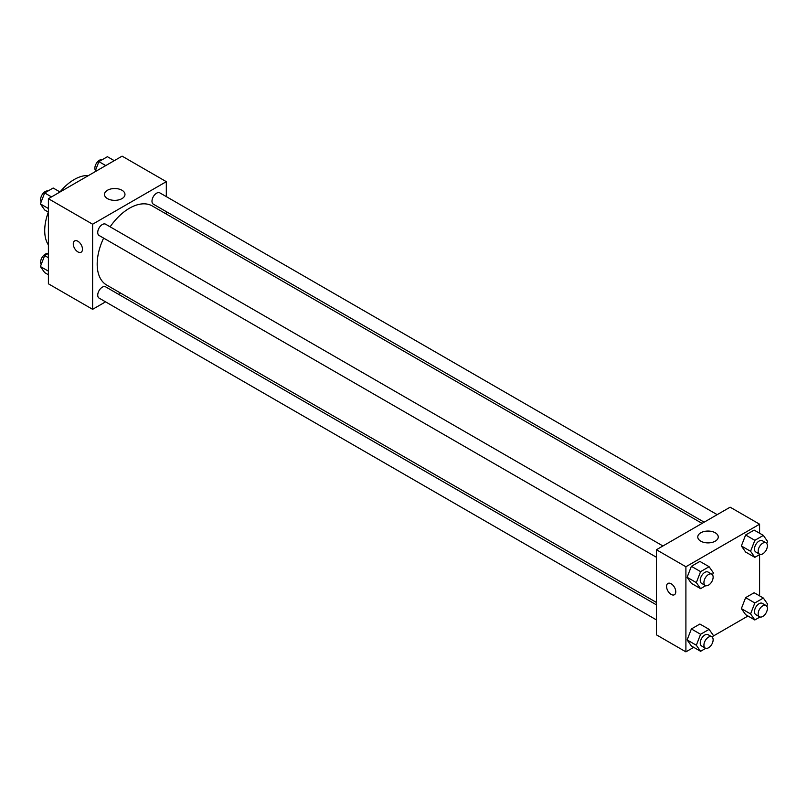 <?xml version="1.0" encoding="UTF-8"?>
<svg xmlns="http://www.w3.org/2000/svg" width="808" height="808" viewBox="0 0 808 808"><rect width="100%" height="100%" fill="white"/><g stroke="black" fill="none" stroke-linecap="round" stroke-linejoin="round"><path stroke-width="1.21" d="M48.399 244.955A41.693 24.068 -60 0 1 48.359 212.1L44.652 209.959L40.4 203.899L44.652 192.94L53.166 188.022L60.024 191.981M59.984 191.961A41.693 24.068 -60 0 1 88.466 175.558M105.555 301.849L92.617 309.323L48.399 283.8L48.399 198.697L122.099 156.146L166.317 181.669L166.317 196.617M166.317 211.666L166.317 214.059M107.474 190.254A10.252 5.919 180 0 1 118.645 188.971A10.252 5.919 180 0 1 124.977 194.435A10.252 5.919 180 0 1 114.726 200.354A10.252 5.919 180 0 1 104.474 194.435A10.252 5.919 180 0 1 107.474 190.254M92.617 309.323L92.617 224.22L48.399 198.697M92.617 224.22L166.317 181.669M74.619 240.915A6.514 3.757 -120 0 0 73.619 246.137A6.514 3.757 -120 0 0 77.881 251.874A6.514 3.757 60 0 1 73.619 246.137A6.514 3.757 60 0 1 74.619 240.915A6.514 3.757 60 0 1 81.133 244.683A6.514 3.757 60 0 1 81.133 252.207A6.514 3.757 60 0 1 77.871 251.884A6.514 3.757 -120 0 0 81.133 252.197M120.665 293.132L118.584 294.334M662.944 545.976L105.596 224.2A6.514 3.757 120 0 0 99.081 227.957A6.514 3.757 120 0 0 99.091 235.482L656.429 557.257M656.429 604.849L105.596 286.83A6.514 3.757 120 0 0 100.576 288.577A6.514 3.757 120 0 0 97.738 295.132A6.514 3.757 120 0 0 99.091 298.112L656.429 619.898M717.181 514.656L159.843 192.88A6.514 3.757 120 0 0 154.823 194.627A6.514 3.757 120 0 0 151.985 201.182A6.514 3.757 120 0 0 153.328 204.161L704.152 522.18M103.616 238.097A45.652 26.361 120 0 0 97.182 264.135A45.652 26.361 120 0 0 106.636 285.032L656.429 602.455M702.081 523.382L152.288 205.959A45.652 26.361 120 0 0 110.13 226.816M693.739 647.339L685.901 651.854L656.429 634.835L656.429 549.733L730.129 507.182L759.601 524.2L759.601 533.25M713.06 636.179L747.976 616.019M687.123 577.286L691.375 583.336L687.123 577.286L691.375 566.317L687.123 577.286L696.334 582.608L700.587 571.64L709.101 566.721L713.353 572.781L712.535 574.882M699.89 561.409L691.375 566.317L699.89 561.409L709.101 566.721M741.37 545.966L745.622 552.026L741.37 545.966L745.622 534.997L741.37 545.966L750.582 551.288L754.834 540.32L763.348 535.411L767.6 541.461L766.782 543.562M754.137 530.088L745.622 534.997L754.137 530.088L763.348 535.411M741.37 608.606L745.622 614.656L741.37 608.606L745.622 597.637L741.37 608.606L750.582 613.918L754.834 602.96L763.348 598.041L767.6 604.101L766.782 606.202M754.137 592.729L745.622 597.637L754.137 592.729L763.348 598.041M685.901 651.854L685.901 566.751L759.601 524.2M759.601 554.591L759.601 595.88M687.123 639.926L691.375 645.976L687.123 639.926L691.375 628.957L687.123 639.926L696.334 645.239L700.587 634.27L709.101 629.361L713.353 635.411L712.535 637.522M699.89 624.039L691.375 628.957L699.89 624.039L709.101 629.361M700.768 541.158A10.252 5.919 180 0 1 697.769 536.966A10.252 5.919 180 0 1 708.02 531.058A10.252 5.919 180 0 1 718.261 536.966A10.252 5.919 180 0 1 711.939 542.441A10.252 5.919 180 0 1 700.768 541.158M685.901 566.751L656.429 549.733M675.771 591.749A6.514 3.757 60 0 1 674.417 594.739A6.514 3.757 60 0 1 667.903 590.971A6.514 3.757 60 0 1 667.903 583.457A6.514 3.757 60 0 1 672.933 585.194A6.514 3.757 60 0 1 675.771 591.749M667.913 583.447A6.514 3.757 -120 0 0 667.913 590.971A6.514 3.757 -120 0 0 674.428 594.739M705.768 585.669L700.587 588.658L696.334 582.608M711.787 574.175L708.101 572.054A6.514 3.757 120 0 0 703.081 573.791A6.514 3.757 120 0 0 700.243 580.346A6.514 3.757 120 0 0 701.586 583.336L705.273 585.457A6.514 3.757 120 0 0 711.787 581.699A6.514 3.757 120 0 0 711.787 574.175A6.514 3.757 120 0 0 706.768 575.922A6.514 3.757 120 0 0 703.93 582.477A6.514 3.757 120 0 0 705.273 585.457M700.587 588.658L691.375 583.336M700.587 571.64L691.375 566.317M760.015 554.349L754.834 557.338L750.582 551.288M766.035 542.865L762.348 540.734A6.514 3.757 120 0 0 757.328 542.481A6.514 3.757 120 0 0 754.48 549.036A6.514 3.757 120 0 0 755.834 552.015L759.52 554.147A6.514 3.757 120 0 0 766.035 550.379A6.514 3.757 120 0 0 766.035 542.865A6.514 3.757 120 0 0 761.015 544.602A6.514 3.757 120 0 0 758.167 551.157A6.514 3.757 120 0 0 759.52 554.147M754.834 557.338L745.622 552.026M754.834 540.32L745.622 534.997M705.768 648.309L700.587 651.298L696.334 645.239M711.787 636.815L708.101 634.684A6.514 3.757 120 0 0 703.081 636.431A6.514 3.757 120 0 0 700.243 642.986A6.514 3.757 120 0 0 701.586 645.966L705.273 648.097A6.514 3.757 120 0 0 711.787 644.34A6.514 3.757 120 0 0 711.787 636.815A6.514 3.757 120 0 0 706.768 638.562A6.514 3.757 120 0 0 703.93 645.117A6.514 3.757 120 0 0 705.273 648.097M700.587 651.298L691.375 645.976M700.587 634.27L691.375 628.957M760.015 616.989L754.834 619.978L750.582 613.918M766.035 605.495L762.348 603.364A6.514 3.757 120 0 0 757.328 605.111A6.514 3.757 120 0 0 754.48 611.666A6.514 3.757 120 0 0 755.834 614.656L759.52 616.777A6.514 3.757 120 0 0 766.035 613.02A6.514 3.757 120 0 0 766.035 605.495A6.514 3.757 120 0 0 761.015 607.242A6.514 3.757 120 0 0 758.167 613.797A6.514 3.757 120 0 0 759.52 616.777M754.834 619.978L745.622 614.656M754.834 602.96L745.622 597.637M48.399 208.514L40.4 203.899M51.51 196.889L44.652 192.94M47.985 191.011A6.514 3.757 120 0 0 43.167 193.294A6.514 3.757 120 0 0 40.622 199.526A6.514 3.757 120 0 0 41.218 201.798M94.94 171.821L98.899 161.62L107.413 156.702L114.261 160.661M105.757 165.579L98.899 161.62M102.232 159.691A6.514 3.757 120 0 0 97.404 161.974A6.514 3.757 120 0 0 94.859 168.205A6.514 3.757 120 0 0 95.465 170.478M48.399 274.75L44.652 272.589L40.4 266.539L44.652 255.57L48.399 253.409M48.399 271.155L40.4 266.539M48.399 257.732L44.652 255.57M47.985 253.651A6.514 3.757 120 0 0 43.167 255.934A6.514 3.757 120 0 0 40.622 262.156A6.514 3.757 120 0 0 41.218 264.438"/></g></svg>
